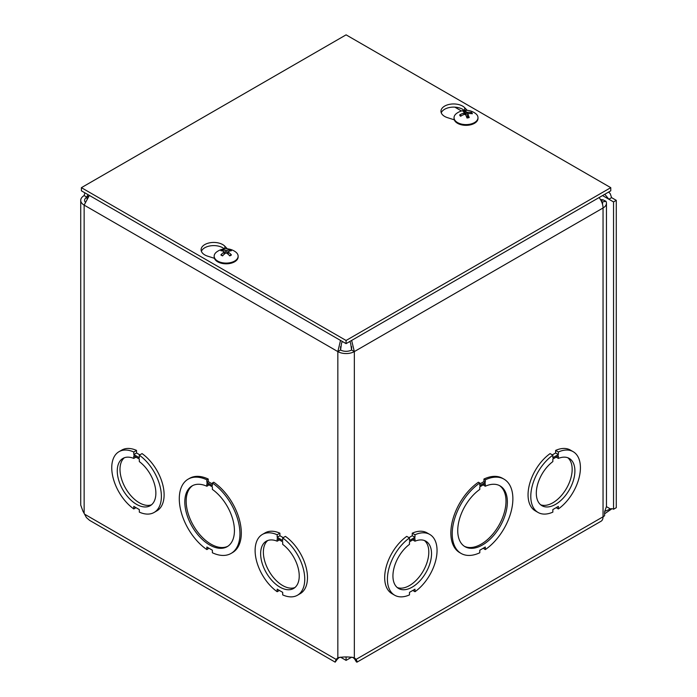 <?xml version="1.0" encoding="UTF-8"?>
<svg xmlns="http://www.w3.org/2000/svg" width="697" height="697" viewBox="0 0 697 697"><rect width="100%" height="100%" fill="white"/><g stroke="black" fill="none" stroke-linecap="round" stroke-linejoin="round"><path stroke-width="1.05" d="M346.392 657.018L345.773 657.018M340.502 657.158L346.087 660.381L351.671 657.158M346.087 657.201L346.087 660.381M610.502 508.949L610.476 508.967A6.116 3.529 60 0 1 610.485 508.958A6.116 3.529 60 0 1 613.543 509.263L613.543 201.93L602.539 195.569M608.612 192.067L610.232 193.67L611.6 197.643L616.279 200.344L613.543 201.93M613.543 509.263L616.279 507.686L616.279 200.344M599.089 197.565A11.666 6.735 60 0 1 603.044 207.985L354.337 351.584A11.666 6.735 180 0 1 337.836 351.584L84.137 205.11A11.666 6.735 180 0 1 80.721 200.344L80.721 505.09L82.882 511.049L86.411 517.557L89.582 520.354L335.179 662.15L336.067 659.371L337.949 657.741C343.377 656.687 348.805 656.687 354.215 657.741L356.106 659.371L357.003 661.174L356.986 662.15L356.411 661.941L354.372 658.56M604.9 511.31L610.476 508.967L606.46 506.649M612.018 508.705L604.595 513.794M80.721 200.344A11.666 6.735 180 0 1 84.137 195.587L84.868 192.825M337.792 658.56L335.179 662.15M339.343 657.315L336.067 659.371L84.555 514.168M338.803 657.794L336.355 660.12L336.782 658.961M355.383 658.961L355.818 660.12L353.37 657.794L356.106 659.371L603.044 516.799A9.714 5.611 60 0 1 601.032 521.251L356.986 662.15M353.37 657.794L352.813 657.306M604.778 194.28L608.864 199.22L611.6 197.643M88.728 196.092L86.872 197.164L84.137 195.587M85.051 201.877A7.798 4.504 -0 0 1 84.59 200.344A7.798 4.504 -0 0 1 86.872 197.164L87.874 194.559M351.645 340.424L354.337 351.584L351.602 349.999A7.798 4.504 -0 0 1 340.572 349.999L337.836 351.584L340.519 340.424M340.572 346.601L340.572 349.999L341.53 343.185L342.393 341.504M84.137 513.332L84.137 205.11L89.364 195.421M351.602 346.601L351.602 349.999L350.635 343.185L349.772 341.504M602.452 204.09A7.798 4.504 -0 0 0 602.6 203.228A7.798 4.504 -0 0 0 602.269 201.938L605.972 201.294A11.666 6.735 180 0 1 606.46 203.228A11.666 6.735 180 0 1 603.044 207.985L603.044 516.799A11.666 6.735 180 0 0 604.595 515.693L604.595 511.737L606.468 506.484L606.46 203.228M600.439 199.534L603.044 199.839L605.972 201.294M603.044 199.839L601.197 200.91M602.269 201.938L601.537 201.616M262.386 534.442A35.094 20.257 60 0 1 277.171 534.765L277.171 537.309L282.694 540.497L282.694 537.953A35.094 20.257 60 0 1 303.352 568.883A35.094 20.257 60 0 1 297.48 595.229A35.094 20.257 60 0 1 282.694 594.907L282.694 592.354L277.179 589.174L277.179 591.718A35.094 20.257 60 0 1 256.513 560.789A35.094 20.257 60 0 1 262.386 534.442L265.121 532.865A35.094 20.257 60 0 1 279.906 533.188L279.906 535.732L283.226 537.648M282.694 537.953L285.43 536.376A35.094 20.257 60 0 1 306.088 567.306A35.094 20.257 60 0 1 300.215 593.644L297.48 595.229M208.229 479.031L206.861 479.824L206.861 482.368L212.376 485.556L212.376 483.004A42.892 24.761 60 0 1 238.139 520.842A42.892 24.761 60 0 1 231.064 553.435A42.892 24.761 60 0 1 212.376 552.756L212.376 550.212L206.861 547.032L206.861 549.576A42.892 24.761 60 0 1 181.098 511.746A42.892 24.761 60 0 1 188.173 479.144L189.54 478.36A42.892 24.761 60 0 1 208.229 479.031L208.229 481.583L212.376 483.979M212.376 483.004L213.744 482.219A42.892 24.761 60 0 1 239.507 520.049A42.892 24.761 60 0 1 232.432 552.643L231.064 553.435M208.229 547.816L208.229 548.783L206.861 549.576M119.021 451.673A35.094 20.257 60 0 1 133.798 451.996L133.798 454.54L139.322 457.729L139.322 455.185A35.094 20.257 60 0 1 159.988 486.105A35.094 20.257 60 0 1 154.115 512.452A35.094 20.257 60 0 1 139.322 512.129L139.322 509.585L133.807 506.397L133.807 508.949A35.094 20.257 60 0 1 113.149 478.02A35.094 20.257 60 0 1 119.021 451.673L121.757 450.088A35.094 20.257 60 0 1 136.534 450.41L136.534 452.963L139.853 454.871M139.322 455.185L142.057 453.599A35.094 20.257 60 0 1 162.715 484.528A35.094 20.257 60 0 1 156.842 510.875L154.115 512.452M206.861 482.368L208.229 481.583M212.376 489.407A35.094 20.257 60 0 1 233.033 520.337A35.094 20.257 60 0 1 227.161 546.683A35.094 20.257 60 0 1 192.076 526.418A35.094 20.257 60 0 1 192.076 485.905A35.094 20.257 60 0 1 206.861 486.227L206.861 483.674L212.376 486.863L212.376 489.407M188.173 479.144A42.892 24.761 60 0 1 206.861 479.824M208.229 484.467L208.229 485.434L206.861 486.227M192.773 485.53A35.094 20.257 -120 0 0 193.435 525.634A35.094 20.257 -120 0 0 227.832 546.265M552.312 454.88L555.631 452.963L555.631 450.41A35.094 20.257 -60 0 1 570.416 450.088L573.152 451.673A35.094 20.257 -60 0 1 579.024 478.011A35.094 20.257 -60 0 1 558.358 508.941L558.358 506.397L552.843 509.585L552.843 512.129A35.094 20.257 -60 0 1 538.058 512.452A35.094 20.257 -60 0 1 532.186 486.114A35.094 20.257 -60 0 1 552.843 455.185L552.843 457.729L558.367 454.54L558.367 451.996A35.094 20.257 -60 0 1 573.152 451.673M538.058 512.452L535.322 510.875A35.094 20.257 -60 0 1 529.45 484.528A35.094 20.257 -60 0 1 550.107 453.608L552.843 455.185M461.109 553.435L459.741 552.643A42.892 24.761 -60 0 1 452.667 520.049A42.892 24.761 -60 0 1 478.421 482.219L479.789 483.012L479.789 485.556L485.304 482.376L485.304 479.824A42.892 24.761 -60 0 1 503.992 479.144A42.892 24.761 -60 0 1 511.067 511.737A42.892 24.761 -60 0 1 485.312 549.576L485.312 547.023L479.797 550.212L479.797 552.756A42.892 24.761 -60 0 1 461.109 553.435A42.892 24.761 -60 0 1 454.035 520.842A42.892 24.761 -60 0 1 479.789 483.012M479.789 483.979L483.936 481.583L483.936 479.039A42.892 24.761 -60 0 1 502.624 478.36L503.992 479.144M485.312 549.576L483.945 548.783L483.945 547.816M408.939 537.648L412.258 535.732L412.258 533.188A35.094 20.257 -60 0 1 427.043 532.865L429.779 534.442A35.094 20.257 -60 0 1 435.651 560.789A35.094 20.257 -60 0 1 414.994 591.718L414.994 589.174L409.479 592.354L409.479 594.898A35.094 20.257 -60 0 1 394.685 595.229A35.094 20.257 -60 0 1 388.813 568.883A35.094 20.257 -60 0 1 409.47 537.953L409.47 540.506L414.994 537.317L414.994 534.765A35.094 20.257 -60 0 1 429.779 534.442M394.685 595.229L391.949 593.644A35.094 20.257 -60 0 1 386.077 567.306A35.094 20.257 -60 0 1 406.734 536.376L409.47 537.953M485.304 486.227A35.094 20.257 -60 0 1 500.097 485.905A35.094 20.257 -60 0 1 500.097 526.418A35.094 20.257 -60 0 1 465.004 546.683A35.094 20.257 -60 0 1 459.131 520.337A35.094 20.257 -60 0 1 479.789 489.407L479.789 486.863L485.304 483.674L485.304 486.227L483.936 485.434L483.936 484.467M464.333 546.265A35.094 20.257 120 0 0 498.73 525.634A35.094 20.257 120 0 0 499.401 485.53M485.304 482.376L483.936 481.583M485.304 479.824L483.936 479.039M540.654 504.794A27.296 15.761 120 0 0 566.513 488.362A27.296 15.761 120 0 0 567.811 457.755M267.726 540.524A27.296 15.761 -120 0 0 269.025 571.139A27.296 15.761 -120 0 0 294.883 587.562M124.354 457.755A27.296 15.761 -120 0 0 125.652 488.362A27.296 15.761 -120 0 0 151.51 504.794M397.29 587.562A27.296 15.761 120 0 0 423.149 571.139A27.296 15.761 120 0 0 424.447 540.524M282.694 541.83L282.694 544.374A27.296 15.761 60 0 1 298.246 568.377A27.296 15.761 60 0 1 293.585 588.477A27.296 15.761 60 0 1 266.289 572.716A27.296 15.761 60 0 1 266.289 541.194A27.296 15.761 60 0 1 277.171 541.186L277.171 538.633L282.694 541.83M279.906 535.732L277.171 537.309M279.906 533.188L277.171 534.765M279.384 590.446L277.179 591.718M279.375 539.914L277.171 541.186M139.322 459.053L139.322 461.597A27.296 15.761 60 0 1 154.882 485.609A27.296 15.761 60 0 1 150.212 505.7A27.296 15.761 60 0 1 122.916 489.939A27.296 15.761 60 0 1 122.916 458.426A27.296 15.761 60 0 1 133.798 458.408L133.798 455.864L139.322 459.053M136.534 452.963L133.798 454.54M136.534 450.41L133.798 451.996M136.011 507.677L133.807 508.949M136.011 457.136L133.798 458.408M558.367 455.864L558.367 458.408A27.296 15.761 -60 0 1 569.249 458.426A27.296 15.761 -60 0 1 569.249 489.939A27.296 15.761 -60 0 1 541.952 505.7A27.296 15.761 -60 0 1 537.291 485.609A27.296 15.761 -60 0 1 552.843 461.606L552.843 459.053L558.367 455.864M556.154 507.669L558.358 508.941M555.631 450.41L558.367 451.996M555.631 452.963L558.367 454.54M556.154 457.136L558.367 458.408M414.994 538.642L414.994 541.186A27.296 15.761 -60 0 1 425.876 541.194A27.296 15.761 -60 0 1 425.876 572.716A27.296 15.761 -60 0 1 398.588 588.477A27.296 15.761 -60 0 1 393.918 568.377A27.296 15.761 -60 0 1 409.47 544.374L409.47 541.83L414.994 538.642M412.79 590.446L414.994 591.718M412.258 533.188L414.994 534.765M412.258 535.732L414.994 537.317M412.79 539.914L414.994 541.186M214.423 258.317L207.636 256.156A12.668 7.31 180 0 1 201.093 249.753A12.668 7.31 180 0 1 210.599 242.669A12.668 7.31 180 0 1 224.843 246.215L227.353 248.846M224.356 248.907A12.668 7.31 -0 0 0 211.479 245.719A12.668 7.31 -0 0 0 201.389 251.329M454.287 119.823L447.509 117.662A12.668 7.31 180 0 1 440.957 111.267A12.668 7.31 180 0 1 450.462 104.184A12.668 7.31 180 0 1 464.707 107.73L467.225 110.361M464.219 110.422A12.668 7.31 -0 0 0 451.342 107.225A12.668 7.31 -0 0 0 441.253 112.844M346.087 340.476L81.401 187.667L346.087 34.85L610.764 187.667L346.087 340.476L346.087 343.638L81.401 190.821L81.401 187.667M346.087 343.638L610.764 190.821L610.764 187.667M465.021 110.675A6.421 3.703 -0 0 0 462.834 111.111A15.839 3.807 73.4 0 1 464.289 112.496L463.775 113.114A15.839 13.069 147.5 0 0 459.68 114.909A6.421 3.703 -0 0 0 460.447 116.172A15.839 11.239 -30.3 0 1 464.524 114.36L465.596 114.656A15.839 3.128 75.5 0 1 467.016 117.993A6.421 3.703 -0 0 0 469.203 117.549L469.203 117.549A15.839 5.402 -98.2 0 0 467.748 114.221L468.262 113.602A15.839 11.474 -26.1 0 1 472.357 113.759A6.421 3.703 -0 0 0 471.59 112.496A15.839 12.834 142.6 0 0 467.513 112.356L466.441 112.06A15.839 4.722 -96.2 0 0 465.021 110.675L465.396 114.439M470.649 113.567L471.59 112.496M459.68 114.909L460.9 115.911M464.289 112.496L463.819 114.604M467.408 117.697L468.262 113.602M477.994 117.688L477.994 118.42A11.98 6.918 180 0 1 469.978 124.946A11.98 6.918 180 0 1 454.043 118.42L454.043 117.688A11.98 6.918 180 0 1 456.552 113.454A15.848 15.848 0 0 1 475.485 113.454A11.98 6.918 180 0 1 477.994 117.688A11.98 6.918 180 0 1 469.978 124.214A11.98 6.918 180 0 1 454.043 117.688M222.5 249.77A6.421 3.703 -0 0 0 220.871 250.711A15.839 8.564 54.4 0 1 223.946 251.504L223.946 252.192A15.839 10.159 116.9 0 0 220.871 254.928A6.421 3.703 -0 0 0 222.5 255.869A15.839 8.059 -57.2 0 1 225.558 253.124L226.743 253.124A15.839 8.059 57.2 0 1 229.792 255.869A6.421 3.703 -0 0 0 231.43 254.928L230.934 254.867L231.43 254.928A15.839 10.159 -116.9 0 0 228.355 252.192L228.355 251.504A15.839 8.564 -54.4 0 1 231.43 250.711A6.421 3.703 -0 0 0 229.792 249.77A15.839 9.653 114.1 0 0 226.743 250.572L225.558 250.572A15.839 9.653 -114.1 0 0 222.5 249.77L223.197 251.225M229.104 251.225L229.792 249.77M220.871 254.928L221.367 254.867L220.871 254.928M223.946 251.504L224.094 254.318M228.207 254.318L228.355 251.504M238.13 256.182L238.13 256.905A11.98 6.918 180 0 1 234.619 261.793A11.98 6.918 180 0 1 221.568 263.292A11.98 6.918 180 0 1 214.171 256.905L214.171 256.182A11.98 6.918 180 0 1 216.68 251.948A15.848 15.848 0 0 1 235.621 251.939A11.98 6.918 180 0 1 238.13 256.182A11.98 6.918 180 0 1 234.619 261.07A11.98 6.918 180 0 1 221.568 262.569A11.98 6.918 180 0 1 214.171 256.182M86.872 197.164L86.872 198.479M354.337 351.584L354.337 657.802M337.836 657.802L337.836 351.584M461.484 110.98L454.845 107.146M224.843 246.215L224.843 248.855M464.707 107.73L464.707 110.37M468.942 117.392A5.75 3.319 180 0 1 466.946 117.81M470.972 112.844A5.75 3.319 180 0 1 471.564 113.646M463.427 111.564A5.75 3.319 180 0 1 465.204 111.241M460.822 115.955A5.75 3.319 180 0 1 460.63 115.702A5.75 3.319 180 0 1 460.325 114.996M466.441 112.06L466.075 115.693M467.513 112.356L467.6 114.9M230.934 254.867A5.75 3.319 180 0 1 229.609 255.668M229.348 250.258A5.75 3.319 180 0 1 230.507 250.842M221.794 250.842A5.75 3.319 180 0 1 222.944 250.258M222.691 255.668A5.75 3.319 180 0 1 221.367 254.867M225.558 250.572L225.349 253.272M226.743 250.572L226.943 253.272M468.985 117.323L466.885 117.749M461.022 116.164L460.63 115.702M464.341 112.618L464.524 114.36M467.704 113.994L467.304 117.706M230.968 254.814L229.435 255.694M222.857 255.694L221.324 254.814M224.19 251.783L224.434 254.022M228.102 251.783L227.867 254.022"/></g></svg>
